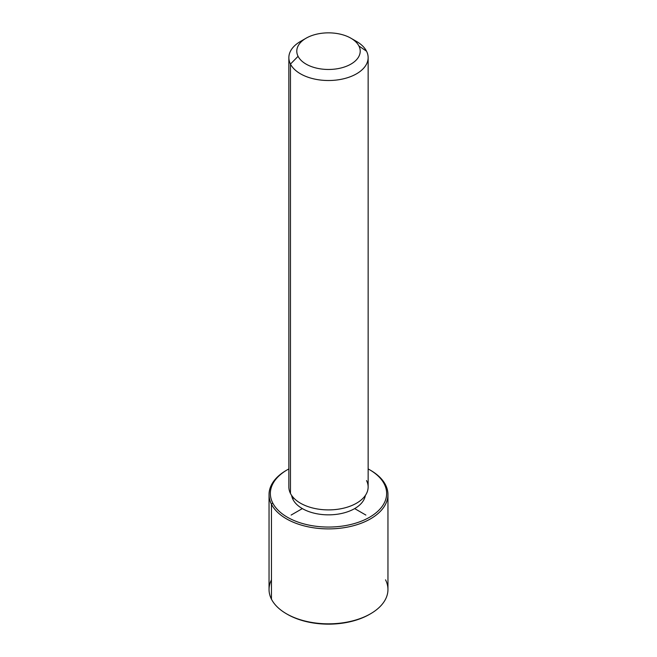 <?xml version="1.0" encoding="UTF-8"?>
<svg xmlns="http://www.w3.org/2000/svg" width="657" height="657" viewBox="0 0 657 657"><rect width="100%" height="100%" fill="white"/><g stroke="black" fill="none" stroke-linecap="round" stroke-linejoin="round"><path stroke-width="0.99" d="M292.997 499.501L292.997 497.193L292.997 499.501A36.997 21.361 180 0 1 291.659 495.468A36.997 21.361 0 0 0 292.997 499.501A36.997 21.361 0 0 0 332.056 514.751A36.997 21.361 0 0 0 365.341 495.468A36.997 21.361 180 0 1 332.056 514.751A36.997 21.361 180 0 1 292.997 499.501M368.142 57.635L368.142 487.018A39.642 22.888 180 0 1 334.134 509.668A39.642 22.888 180 0 1 290.468 493.456L290.468 64.074A39.642 22.888 0 0 0 334.134 80.285A39.642 22.888 0 0 0 368.142 57.635A39.642 22.888 0 0 0 366.532 51.189A39.642 22.888 0 0 0 353.417 39.831M303.583 39.831A39.642 22.888 0 0 0 288.858 57.635A39.642 22.888 0 0 0 290.468 64.074L290.468 493.456A39.642 22.888 180 0 1 288.858 487.018L288.858 57.635M290.468 64.074L298.073 56.313A31.708 18.306 0 0 0 337.427 68.73A31.708 18.306 0 0 0 358.927 46.006L366.532 51.189A39.642 22.888 180 0 1 339.661 79.587A39.642 22.888 180 0 1 290.468 64.074A39.642 22.888 180 0 1 300.471 41.448L306.08 38.213A31.708 18.306 0 0 0 298.073 56.313L290.468 64.074M350.92 38.213L356.529 41.448A39.642 22.888 180 0 1 366.532 51.189L358.927 46.006A31.708 18.306 0 0 0 350.92 38.213A31.708 18.306 0 0 0 306.08 38.213M290.468 493.456A39.642 22.888 0 0 0 339.661 508.978A39.642 22.888 0 0 0 366.532 480.571M298.073 56.313A31.708 18.306 180 0 1 319.573 33.589A31.708 18.306 180 0 1 358.927 46.006A31.708 18.306 180 0 1 337.427 68.73A31.708 18.306 180 0 1 298.073 56.313M369.612 469.755L370.548 470.297A59.459 34.328 180 0 1 385.552 484.899L384.288 484.037A58.136 33.564 0 0 0 369.612 469.755A58.136 33.564 0 0 0 368.142 468.934A58.136 33.564 180 0 1 384.288 484.037A58.136 33.564 180 0 1 344.868 525.699A58.136 33.564 180 0 1 272.712 502.942A58.136 33.564 180 0 1 288.858 468.934A58.136 33.564 0 0 0 287.388 469.755A58.136 33.564 0 0 0 272.712 502.942A58.136 33.564 -0 0 0 344.868 525.699A58.136 33.564 -0 0 0 384.288 484.037L385.552 484.899A59.459 34.328 180 0 1 345.237 527.505A59.459 34.328 180 0 1 271.448 504.231L272.712 502.942L271.448 504.231A59.459 34.328 180 0 1 286.452 470.297L287.388 469.755M286.928 470.026A59.459 34.328 0 0 0 269.042 494.565A59.459 34.328 0 0 0 271.448 504.231L271.448 599.168L271.448 504.231A59.459 34.328 0 0 0 336.959 528.548A59.459 34.328 0 0 0 387.959 494.565L387.959 589.51A59.459 34.328 180 0 1 336.959 623.485A59.459 34.328 180 0 1 271.448 599.168A59.459 34.328 0 0 0 286.452 613.778A59.459 34.328 0 0 0 370.548 613.778L369.612 614.32A58.136 33.564 180 0 1 287.388 614.32A58.136 33.564 180 0 1 286.928 614.049A58.136 33.564 0 0 0 370.072 614.049M387.959 494.565A59.459 34.328 0 0 0 385.552 484.899A59.459 34.328 0 0 0 370.072 470.026M271.448 579.844A59.459 34.328 -0 0 0 271.448 599.168A59.459 34.328 180 0 1 269.042 589.51L269.042 494.565M370.548 613.778A59.459 34.328 0 0 0 385.552 579.844M302.343 508.592L291.125 515.063M354.657 508.592L365.875 515.063M286.452 613.778L287.388 614.32"/></g></svg>
